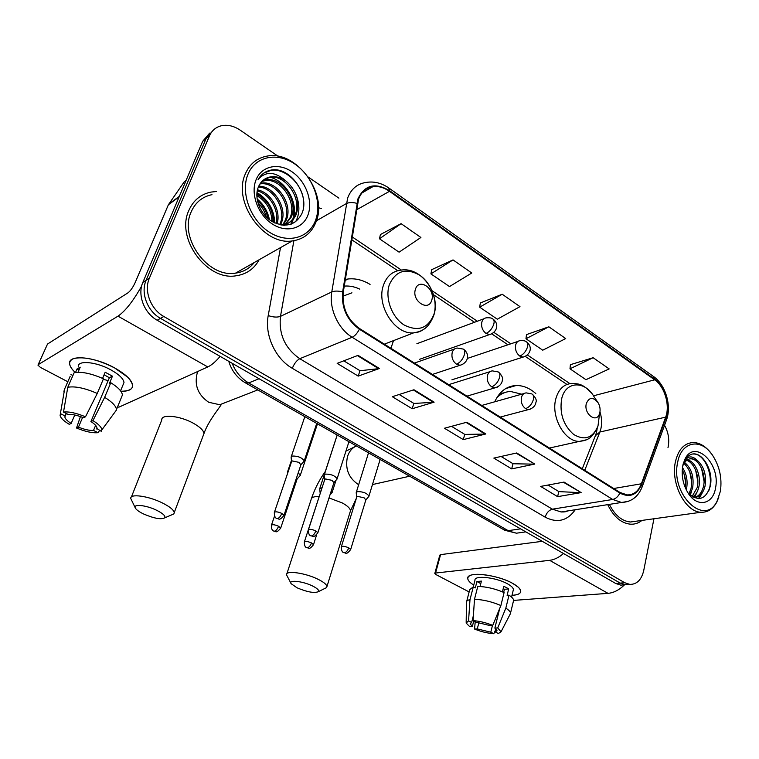 <?xml version="1.0" encoding="UTF-8"?>
<svg xmlns="http://www.w3.org/2000/svg" width="759" height="759" viewBox="0 0 759 759"><rect width="100%" height="100%" fill="white"/><g stroke="black" fill="none" stroke-linecap="round" stroke-linejoin="round"><path stroke-width="1.14" d="M390.923 348.286L393.513 340.62M535.788 393.541C529.602 388.086 523.055 385.411 516.148 385.506C506.651 386.065 499.507 391.492 494.735 401.796M370.069 284.416C362.906 280.043 355.61 278.221 348.201 278.97L345.307 279.445M209.655 133.119L202.672 141.316L142.872 282.357C137.208 294.834 144.125 313.106 157.17 320.232L615.72 583.481L620.748 585.132L624.325 584.838M278.117 156.278L240.186 130.15C233.81 125.88 227.472 124.438 221.173 125.804C215.708 127.227 211.78 130.624 209.399 135.994L149.381 278.202L146.107 280.289C140.434 292.822 147.388 311.199 160.481 318.363L620.226 583.102L625.245 584.762L628.831 584.468L625.245 584.762L620.226 583.102L160.481 318.363C147.388 311.199 140.434 292.822 146.107 280.289L206.021 138.669L146.107 280.289L142.872 282.357M213.032 130.434L206.021 138.669L213.032 130.434M188.849 210.414C175.49 238.402 207.036 281.172 236.125 275.773C246.476 274.265 254.151 268.923 259.132 259.758C254.151 268.923 246.476 274.265 236.125 275.773C207.036 281.172 175.49 238.402 188.849 210.414C193.327 200.367 200.699 194.257 210.964 192.084C200.699 194.257 193.327 200.367 188.849 210.414M607.741 504.64C613.557 516.689 621.166 523.217 630.558 524.203C634.771 524.403 638.575 523.141 641.981 520.408C638.575 523.141 634.771 524.403 630.558 524.203C621.166 523.217 613.557 516.689 607.741 504.64M358.552 199.181C361.284 191.932 366.085 187.739 372.954 186.619C378.494 185.955 383.997 187.53 389.462 191.334L654.675 379.823C664.666 386.549 670.235 405.448 665.662 417.146L641.383 483.777C638.433 491.272 633.708 494.982 627.2 494.915L619.989 492.468L359.595 328.571C347.356 319.605 341.911 307.471 343.267 292.177L358.552 199.181M357.973 198.782L342.641 291.902C341.246 307.594 346.825 320.032 359.387 329.216L619.866 493.065C629.666 498.094 636.981 495.115 641.791 484.147L666.051 417.516C670.728 405.534 665.026 386.17 654.789 379.272L389.661 190.746C375.24 182.226 364.681 184.902 357.973 198.782M593.13 357.717L569.99 368.798L585.948 379.69L609.173 368.912L593.13 357.717L570.398 364.671M548.842 326.797L525.978 338.761L542.742 350.203L565.711 338.571L548.842 326.797L526.499 334.596M401.094 223.658L379.472 238.781L399.082 252.168L420.903 237.482L401.094 223.658L380.411 234.531M453.028 259.91L430.913 273.885L449.499 286.57L471.775 272.993L453.028 259.91L431.691 269.663M502.202 294.236L479.679 307.167L497.316 319.207L519.981 306.645L502.202 294.236L480.324 302.974M216.467 191.515L210.964 192.084L216.467 191.515M667.986 447.63L668.262 446.235C669.485 439.006 668.243 432.032 664.552 425.287M338.893 198.156L308.296 177.075M149.381 278.202C143.688 290.792 150.68 309.264 163.821 316.484L624.761 582.732L629.79 584.392C636.858 584.458 641.497 579.857 643.717 570.597L653.945 518.758M581.147 492.6L557.609 496.652L540.664 486.415L564.041 482.079L581.147 492.6L563.339 482.202M434.129 402.156L412.203 408.74L392.308 396.71L413.968 389.756L434.129 402.156L433.37 402.298L413.323 389.965M379.405 368.485L358.22 376.103L337.167 363.371L358.049 355.354L379.405 368.485L378.675 368.665L357.423 355.591M534.763 464.072L511.68 468.891L493.834 458.094L516.727 452.971L534.763 464.072L516.044 453.123M485.836 433.968L463.284 439.622L444.451 428.237L466.785 422.241L485.836 433.968L485.058 434.072L466.111 422.421M463.284 439.622L464.736 434.366M451.539 426.34L464.821 434.414L485.058 434.072M511.68 468.891L512.999 463.702M501.101 456.472L513.093 463.758L533.966 464.147M358.22 376.103L359.975 370.677M343.789 360.829L360.051 370.724L378.675 368.665M412.203 408.74L413.797 403.399M399.177 394.509L413.883 403.446L433.37 402.298M557.609 496.652L558.814 491.557M548.083 485.039L558.909 491.614L580.331 492.648M479.679 307.167L480.362 302.765M430.913 273.885L431.738 269.454M379.472 238.781L380.458 234.322M525.978 338.761L526.528 334.387M569.99 368.798L570.426 364.462M75.274 372.527C68.301 365.762 67.788 361.113 73.727 358.561C83.945 356.294 97.541 359.396 114.514 367.868L127.711 377.166C135.861 386.35 133.575 391.056 120.871 391.274C128.669 391.435 132.588 389.462 132.635 385.363C131.905 380.098 125.861 374.272 114.514 367.868C94.277 356.54 67.997 354.282 69.591 363.646C69.819 366.255 71.716 369.216 75.274 372.527M141.648 286.048C133.167 301.133 125.282 311.171 117.987 316.161L38.216 364.643L37.95 365.126L40.407 367.384L67.807 381.739M220.138 356.379C215.575 361.72 211.457 365.24 207.776 366.948L119.116 407.071L117.398 407.137M38.149 364.69L47.513 344.055L127.977 292.832C130.501 290.877 132.891 287.49 135.121 282.661L168.403 204.731L184.19 181.866L185.68 180.746M74.761 415.002L71.147 423.437C67.276 420.979 65.179 418.807 64.847 416.938L66.099 413.399M67.779 387.28L63.509 412.08L68.13 414.433C72.114 414.148 77.228 415.249 83.471 417.744L85.482 416.814L97.256 393.447L103.461 378.807C91.137 373.39 81.355 371.379 74.107 372.773L67.779 387.28C75.018 385.999 84.847 388.048 97.256 393.447M102.569 378.399L105.169 372.261L112.455 376.17L109.419 383.399L110.786 382.716L104.647 397.337L92.94 420.638L90.919 421.549L109.362 377.745L104.106 374.766M78.3 366.796C77.19 360.003 96.165 361.663 110.786 369.823C119.04 374.453 123.442 378.694 124.002 382.536L122.92 385.145M110.786 382.716C118.091 387.327 121.971 391.416 122.427 394.984L116.042 410.61M104.647 397.337C112.019 401.891 115.956 405.923 116.459 409.405M63.509 412.08C69.022 411.425 76.346 413.01 85.482 416.814M92.94 420.638C98.803 424.272 101.753 427.374 101.801 429.945L101.251 431.302L96.934 428.607M95.625 425.372L93.509 430.419L97.968 432.687L99.619 430.467M97.968 432.687C92.465 433.209 85.321 431.653 76.536 428.01L78.462 427.146L82.608 417.393M80.416 416.587L76.536 428.01M90.919 421.549C94.676 423.987 96.697 426.103 96.981 427.905L96.763 429.015M93.509 430.419C89.534 430.647 84.515 429.547 78.462 427.146M78.006 372.28L80.217 367.176L77.057 368.931L75.511 372.489M70.179 376.312L64.657 388.94L60.397 413.608L64.999 415.941M72.902 375.534L70.966 374.51M63.898 391.397L64.657 388.94M71.147 423.437L69.24 424.319C63.965 421.15 60.919 418.275 60.094 415.704L60.397 413.608M108.167 380.591L103.243 379.32M77.057 368.931L79.002 369.965M109.362 377.745L112.455 376.17M315.668 219.987C322.281 202.065 312.812 176.354 295.061 164.181C277.414 151.762 255.09 156.145 247.861 174.551C240.356 192.767 250.593 220.233 269.227 232.083C287.765 244.208 309.321 238.07 315.668 219.987M316.142 221.609C328.021 193.147 296.076 149.827 266.826 156.155C256.741 158.09 249.54 164.086 245.233 174.153C232.406 202.084 263.866 245.869 292.31 240.916C303.847 239.284 311.788 232.842 316.142 221.609M211.979 194.665C202.311 196.685 195.376 202.435 191.173 211.894C178.678 238.146 208.27 278.23 235.565 273.126C243.316 272.054 249.54 268.515 254.256 262.519M258.715 186.24C273.553 185.557 288.116 208.213 281.276 223.051L280.441 224.863M258.373 187.075C273.05 187.207 286.674 209.323 280.052 223.791L279.654 224.692M260.375 183.289L261.295 183.137C276.494 180.073 293.638 204.162 286.247 220.072L283.135 225.233M259.92 183.972L260.071 183.953C275.261 180.889 292.386 204.93 285.004 220.822L282.69 224.968M262.443 180.889L266.219 179.826C281.475 176.79 298.685 201.059 291.285 217.055L284.748 225.281M261.883 181.439L264.986 180.661C280.223 177.615 297.424 201.837 290.023 217.814L284.511 225.281M285.669 180.756C280.697 177.454 275.688 176.154 270.64 176.866C264.872 177.91 260.792 181.287 258.392 187.008C253.705 197.833 260.299 214.446 272.016 221.486C285.441 228.042 295.355 225.508 301.75 213.867C310.26 195.955 291.503 168.09 272.993 169.788L271.599 169.969C265.697 171.003 261.191 174.181 258.079 179.513C265.678 171.003 274.881 171.42 285.669 180.756C296.494 190.12 300.071 201.201 296.389 213.991C293.809 220.129 289.255 223.782 282.737 224.968L281.722 225.081M264.236 179.428L269.967 177.321C285.251 174.295 302.518 198.706 295.109 214.769C292.936 220.063 289.132 223.563 283.667 225.262M257.377 200.642C263.012 205.253 266.542 211.211 267.974 218.516M257.937 202.9C261.997 206.771 264.787 211.448 266.286 216.941M256.836 194.323C267.652 200.11 273.079 209.37 273.088 222.112M256.817 195.67C266.437 201.315 271.485 209.911 271.959 221.448M257.462 189.826C270.64 192.293 281.39 210.309 277.092 223.933M257.235 190.851C269.682 193.962 279.502 210.347 276.162 223.582M255.982 179.987C250.309 193.943 258.088 214.854 272.31 223.981C286.456 233.317 303.069 228.763 308.012 214.854C313.163 201.078 305.839 181.192 292.13 171.885C278.515 162.369 261.447 165.889 255.982 179.987M263.866 173.061L271.01 170.367C283.648 168.014 300.004 181.6 303.164 197.577M295.659 193.697C299.957 204.171 299.957 213.526 295.649 221.742M289.777 195.158C293.695 203.051 294.758 210.898 292.965 218.706M292.632 219.901L290.83 224.275M256.903 193.241C267.566 199.996 273.335 209.807 274.198 222.7M257.235 199.902C263.05 205.044 266.855 211.448 268.667 219.095M269.521 177.084L270.1 177.227M270.289 177.283C285.564 181.24 297.585 201.192 293.818 217.397M293.401 219.038L291.361 224.085M256.969 192.568C268.164 199.418 274.113 209.56 274.796 222.985M257.073 198.896C263.572 204.351 267.699 211.296 269.454 219.73M143.385 513.89C153.973 518.444 161.098 519.754 164.769 517.818C165.68 516.016 163.043 513.53 156.857 510.38C145.994 504.915 131.886 503.663 135.529 508.378C136.762 510.095 139.381 511.936 143.385 513.89M135.14 507.581L130.795 498.559C129.58 493.359 148.527 495.931 162.511 503.008C169.807 506.699 173.726 509.896 174.247 512.591L173.858 513.928L170.813 515.238M431.738 300.222C435.713 288.837 418.75 277.339 415.429 289.312C411.369 300.877 428.607 312.253 431.738 300.222M351.939 292.813L342.888 296.219M359.832 289.151C354.652 286.684 349.453 285.669 344.235 286.105M297.016 587.789C307.348 592.115 314.501 593.396 318.467 591.622C319.264 590.265 317.319 588.405 312.642 586.033C302.832 581.09 287.87 579.534 291.181 583.728L297.016 587.789M290.953 583.301L286.522 574.838C285.403 570.094 305.479 572.884 318.249 579.373C323.751 582.144 326.655 584.525 326.958 586.517L326.607 587.589L324.482 588.642M599.828 412.621C600.492 409.243 599.923 405.951 598.12 402.763C593.121 396.71 589.193 396.985 586.318 403.589C583.519 413.987 596.631 423.759 599.563 413.579L599.828 412.621M521.737 394.187L510.617 391.483C505.352 391.682 500.75 393.769 496.794 397.763M504.801 392.555L498.473 395.249M501.746 416.672L501.585 417.943M299.786 476.016L300.317 475.21L298.202 472.876M297.111 479.043L296.598 477.658M288.534 470.608L287.661 471.567L287.794 472.791M331.683 493.046L332.176 492.287L331.275 490.893M322.091 487.676L319.691 488.796L320.156 493.113M320.469 492.676L304.406 541.755M303.619 461.766L304.217 460.865C301.911 457.554 297.907 455.941 292.196 456.036L291.105 457.127L291.551 461.595M300.887 464.85L298.923 462.354L292.338 460.941L291.551 461.719L274.445 512.183M336.569 479.612L337.11 478.768C334.928 475.627 331.009 474.071 325.355 474.109L324.188 475.191L324.672 479.631M333.894 482.696L332.053 480.371L325.526 478.948L324.672 479.726L308.467 529.706M368.457 496.879L368.94 496.092C366.872 493.113 363.039 491.614 357.451 491.604L356.189 492.676L356.73 497.069M365.838 499.963L364.102 497.809L357.631 496.386L356.721 497.145L341.37 546.651M473.72 585.085C467.326 580.891 466.102 577.713 470.049 575.55C476.548 572.087 500.105 576.309 512.515 583.282L518.264 587.181C522.875 592.001 520.788 594.714 512.002 595.322C517.695 595.047 520.617 593.699 520.75 591.261C520.608 588.899 517.866 586.242 512.515 583.282C496.728 574.307 466.358 571.214 467.734 578.434C467.857 580.417 469.849 582.637 473.72 585.085M563.529 553.51C558.89 557.504 554.26 559.772 549.63 560.332L435.562 573.036L434.803 573.5L435.932 574.554L469.138 591.944M624.505 584.828C619.211 589.99 613.708 592.836 608.006 593.358L513.596 600.407M434.841 573.339L439.812 555.133L440.581 554.639L542.287 541.319M473.739 620.995L472.354 626.422L470.134 623.851L471.633 622.465L473.398 615.558M474.489 599.297L473.056 620.644L476.149 622.219L489.897 625.539L492.743 625.397L500.893 605.54L504.09 592.57C495.048 588.69 486.282 586.641 477.781 586.422L474.489 599.297C483.009 599.601 491.804 601.678 500.893 605.54M466.7 601.356L469.726 589.667L473.303 586.84L474.963 580.255C474.014 575.018 495.969 577.286 507.382 583.756C511.281 585.901 513.283 587.836 513.397 589.563L513.188 590.426M502.42 591.84L503.796 586.299L506.443 587.599L508.682 588.927L507.107 595.341L508.995 595.189C511.993 597.134 513.53 598.86 513.606 600.369L513.369 601.327M499.716 608.414L494.868 628.082L497.724 627.94L505.836 608.139L508.995 595.189M505.836 608.139C508.853 610.056 510.409 611.745 510.494 613.215L509.934 614.591M473.056 620.644C479.413 621.061 485.978 622.646 492.743 625.397M497.724 627.94L501.025 631.801L498.359 633.528L495.352 632L496.073 629.05M492.477 625.407L490.798 632.19L493.796 633.718L496.016 628.993M493.796 633.718C487.525 633.262 481.111 631.706 474.555 629.04L477.288 628.917L478.901 622.532M475.219 621.744L474.555 629.04M494.868 628.082L496.984 630.577L495.352 632M490.798 632.19L477.288 628.917M480.049 586.489L481.424 581.1L476.937 581.536L475.305 587.893L473.303 586.84L469.992 599.648L468.55 620.9L471.633 622.465M466.443 602.361C466.415 601.052 467.601 600.151 469.992 599.648M472.354 626.422L469.631 626.554L466.159 623.063L468.55 620.9M503.663 592.381L504.431 589.297L503.245 588.51M476.937 581.536L480.789 583.586M504.431 589.297L508.682 588.927M720.405 491.168C722.245 477.828 719.485 465.647 712.103 454.613C700.633 437.696 681.193 441.529 677.635 462.506C670.273 494.621 704.94 527.382 717.141 501.006L720.405 491.168M711.439 453.825C706.126 446.662 700.206 442.895 693.688 442.525C684.419 442.829 678.309 449.337 675.358 462.051C670.558 483.426 685.434 512.192 701.06 512.259C707.644 512.477 712.853 509.156 716.686 502.297L718.896 497.003M682.455 467.553C686.658 473.92 687.996 481.168 686.459 489.308L686.297 489.925M684.627 462.478C691.639 468.436 694.286 477.05 692.569 488.331L689.741 494.792M683.982 463.426C690.386 469.612 692.73 477.999 691.032 488.578L688.906 493.976M687.417 459.85C695.291 461.263 701.62 476.092 698.745 487.354C697.72 491.661 695.718 494.877 692.72 496.993M686.686 460.362C694.276 462.563 699.931 476.794 697.189 487.601L692.047 496.585M683.043 464.442L684.153 461.69C687.787 455.732 692.217 455.353 697.445 460.542C704.162 466.709 706.676 475.314 704.988 486.358C703.09 493.378 699.428 497.145 694.011 497.648M689.732 458.863L690.87 458.825C699.067 458.872 706.525 474.622 703.422 486.604C701.847 492.733 698.745 496.424 694.096 497.686M682.227 469.859C685.13 475.238 686.155 481.197 685.292 487.743M685.443 459.688L686.212 459.688M697.445 460.542L691.99 458.616C688.271 458.597 685.358 460.637 683.261 464.755L682.702 466.026M682.948 464.859L683.66 463.388M682.73 465.912C681.193 475.684 683.053 484.84 688.29 493.378C697.398 507.961 713.156 504.403 715.547 487.914C720.889 463.36 694.191 438.171 684.77 459.584L682.73 465.912M688.119 493.113C698.185 501.86 705.509 499.764 710.101 486.813C714.333 470.817 701.733 450.21 691.174 454.413C688.28 455.523 685.984 457.81 684.276 461.263L683.356 463.502M609.363 504.384C614.837 515.257 621.858 521.129 630.444 522.002L636.194 521.205M683.195 463.844L684.552 460.333M693.432 453.996L693.849 454.005C704.969 453.863 714.371 476.794 708.659 491.054M701.582 468.455L704.077 481.472M701.895 493.246L698.422 498.635M695.642 470.153L697.872 481.775M695.747 494.09L693.83 497.572M689.779 471.927L691.715 481.974M684.011 473.825L685.595 482.031M703.754 490.067L699.105 498.606M697.597 490.845L694.513 497.591M691.506 491.604L690.235 495.229M157.17 320.232L163.821 316.484M202.672 141.316L209.399 135.994M615.72 583.481L624.761 582.732M232.112 363.248C235.622 371.957 241.144 378.513 248.658 382.944L259.075 378.732M245.252 382.792L248.658 382.944L508.198 530.664L520.57 528.852M503.739 529.678L516.462 533.197L522.695 532.306M665.662 417.146L599.876 432.013L600.938 428.522C602.077 423.171 601.754 417.611 599.98 411.852M584.753 470.286L599.876 432.013L595.379 435.704L582.286 468.73M389.462 191.334L356.445 209.863M619.866 493.065C618.12 496.633 615.729 498.767 612.693 499.469L352.167 337.262C338.059 328.808 328.818 308.372 331.778 291.94L347.613 198.118C351.028 189.171 356.967 183.991 365.44 182.558C373.428 181.031 381.179 182.815 388.712 187.909L389.661 190.746M356.834 203.336C352.518 202.188 348.969 202.292 346.208 203.659L316.418 220.812M342.641 291.902C338.191 290.801 334.577 290.82 331.778 291.94L280.488 316.361C278.638 334.33 285.061 348.447 299.777 358.703L352.167 337.262C354.861 335.962 357.271 333.277 359.387 329.216M628.319 501.357L621.574 502.467L612.693 499.469L552.391 509.175L561.11 511.964L567.561 510.949M641.791 484.147L642.114 487.031M666.051 417.516L666.288 420.524M654.789 379.272L652.939 376.084L389.263 188.298M575.246 509.744C567.343 520.883 557.315 523.359 545.171 517.173L292.319 368.324C275.356 358.732 264.398 334.89 268.221 315.564L280.498 247.624M318.429 207.719L321.304 208.497M293.885 240.707L280.488 316.361C277.196 317.528 273.117 317.262 268.221 315.564M292.319 368.324C294.236 363.552 296.722 360.345 299.777 358.703L552.391 509.175C548.928 510.152 546.518 512.818 545.171 517.173M641.383 483.777L613.708 488.511M654.675 379.823L593.481 395.809M569.943 383.646L527.401 354.975M510.826 343.808L493.881 332.385M477.316 321.228L432.07 290.735M401.435 270.09L352.119 236.865M207.776 366.948L117.987 316.161M179.115 196.875L168.403 204.731M47.513 344.055L38.216 364.643M168.735 204.143L179.333 196.353M186.088 180.443L184.19 181.866M228.563 401.302L219.759 404.737L208.734 402.279C197.767 394.794 194 384.794 197.425 372.271L197.748 371.483M203.251 435.457L203.953 433.598C203.649 430.448 200.006 426.938 193.033 423.067C179.674 415.657 161.012 413.883 161.8 419.926L131.43 496.946M433.939 314.368C438 301.19 431.359 283.003 419.585 275.109C405.771 267.566 395.676 270.802 389.291 284.815C384.832 298.173 391.843 317.215 404.016 324.918C418.114 332.006 428.085 328.486 433.939 314.368M384.358 344.15L413.617 332.859C421.34 331.455 428.503 329.264 433.968 314.805C440.751 294.141 421.217 266.219 400.78 270.185C392.469 271.191 386.692 276.2 383.456 285.204C375.961 305.298 394.908 334.871 413.617 332.859C417.886 332.632 421.653 331.142 424.888 328.419M358.703 484.603L357.859 484.176C348.372 477.601 344.928 468.341 347.537 456.396C349.244 451.33 352.195 447.848 356.407 445.95M350.079 512.126L350.468 510.854C350.307 508.502 347.584 505.874 342.3 502.961L329.017 497.932M319.103 496.443C313.884 496.386 311.209 497.487 311.067 499.735L286.883 573.728M597.371 401.663L594.088 396.777C584.857 380.231 565.446 381.046 561.651 398.902C559.383 413.465 563.406 425.325 573.719 434.499C584.696 440.894 592.788 438.066 597.988 426.046L599.439 414.604M591.223 392.726C582.001 383.134 578.292 383.893 571.831 383.504C563.909 383.988 558.567 389.12 555.797 398.911C550.74 416.938 564.762 441.937 579.421 441.396L586.252 439.831M503.559 392.887L499.783 393.617M486.462 317.822C484.204 318.04 482.677 319.435 481.87 321.996C481.007 326.674 482.392 330.497 486.035 333.467C489.631 331.787 492.221 328.666 493.805 324.112C494.489 321.361 494.1 319.605 492.638 318.846C491.69 317.945 489.631 317.604 486.462 317.822M280.583 528.425L280.697 528.093C275.878 534.203 275.688 530.864 273.923 531.167L274.54 531.196C276.162 530.636 277.5 528.985 278.562 526.234C274.568 524.564 272.177 524.279 271.38 525.37C271.513 531.974 274.084 530.655 273.923 531.167L273.724 531.072M297.234 478.673L280.697 528.093L278.562 526.234M486.035 333.467L489.574 334.567L492.145 333.637M520.228 340.649C517.999 340.838 516.49 342.233 515.703 344.842C514.906 349.463 516.272 353.22 519.782 356.094C523.425 354.519 525.996 351.483 527.505 346.967C528.141 344.244 527.704 342.48 526.186 341.683C525.275 340.819 523.293 340.478 520.228 340.649M313.391 544.981L313.495 544.668C308.818 550.711 308.628 547.448 306.845 547.742L307.48 547.789C309.131 547.258 310.478 545.645 311.503 542.932C307.537 541.281 305.137 540.996 304.312 542.059C304.511 548.558 307.006 547.239 306.845 547.742L306.636 547.637M316.645 534.829L313.495 544.668L311.503 542.932M519.782 356.094L523.036 357.119L525.361 356.36M283.838 515.731L283.97 515.352C279.046 521.642 278.809 518.255 276.94 518.53L277.595 518.558C279.284 517.951 280.678 516.224 281.779 513.397C277.633 511.642 275.147 511.367 274.322 512.553C274.454 519.346 277.101 518.008 276.94 518.53L276.722 518.425M457.25 348.049C454.793 348.239 453.114 349.709 452.222 352.47C451.282 357.318 452.715 361.237 456.52 364.225C460.096 362.612 462.724 359.443 464.394 354.709C465.163 351.74 464.764 349.852 463.218 349.064L457.25 348.049M304.833 416.644L291.304 456.538M301.029 464.432L283.97 515.352L281.779 513.397M456.52 364.225L460.011 365.288L462.838 364.32M317.755 533.065L317.869 532.723C313.021 538.994 312.831 535.617 310.962 535.901L311.645 535.939C313.372 535.38 314.767 533.7 315.82 530.902C311.712 529.175 309.226 528.89 308.363 530.048C308.562 536.727 311.133 535.389 310.962 535.901L310.744 535.788M492.449 370.895C490.02 371.056 488.369 372.536 487.506 375.335C486.642 380.126 488.046 383.969 491.699 386.853C495.342 385.354 497.951 382.261 499.536 377.593C500.247 374.642 499.792 372.754 498.179 371.919L492.449 370.895M337.195 435.03L324.359 474.66M334.017 482.316L317.869 532.723L315.82 530.902M491.699 386.853L494.906 387.858L497.449 387.081M350.554 549.839L350.658 549.535C345.952 555.73 345.762 552.429 343.874 552.694L344.577 552.751C346.341 552.229 347.726 550.588 348.732 547.818C344.662 546.129 342.176 545.835 341.275 546.954C341.578 553.596 344.045 552.163 343.874 552.694L343.637 552.58M526.319 392.896C523.928 393.029 522.315 394.509 521.471 397.346C520.683 402.08 522.05 405.847 525.579 408.646C529.27 407.241 531.86 404.234 533.368 399.613C534.023 396.691 533.511 394.794 531.841 393.921L526.319 392.896M368.532 452.838L356.341 492.193M365.942 499.621L350.658 549.535L348.732 547.818M525.579 408.646L528.53 409.585L530.807 408.959M608.006 593.358L549.63 560.332M440.581 554.639L435.562 573.036M345.146 280.441L348.201 278.97M505.798 388.532L516.148 385.506M620.748 585.132L629.79 584.392M228.782 361.341C231.637 370.942 237.377 378.229 246.001 383.21L504.839 530.304L516.462 533.197L525.807 531.86M596.574 432.004L595.853 434.471M372.954 186.619L361.882 193.014M567.599 510.94C566.603 511.699 564.44 512.04 561.11 511.964L621.574 502.467C631.526 501.984 638.461 496.595 642.37 486.32L666.554 419.774C671.658 405.856 665.804 385.259 653.698 376.625M566.945 384.433L525.285 356.417M507.961 344.776L491.775 333.894M474.498 322.281L433.522 294.729M397.773 270.697L351.664 239.702M596.764 431.159L597.219 428.142M64.847 416.938L66.327 413.513M120.558 390.838L124.002 382.536M101.801 429.945L116.459 410.031M260.071 183.953L261.295 183.137M264.986 180.661L266.219 179.826M269.967 177.321L270.64 176.866M235.565 273.126L292.31 240.916M271.599 169.969L271.01 170.367M164.769 517.818L173.858 513.928M257.785 389.908L219.759 404.737L220.945 405.107C217.691 410.097 207.833 422.213 203.953 433.598L174.247 512.591M355.269 446.501L345.933 451.15M325.336 471.424C319.387 479.802 314.776 488.796 311.503 498.397M318.467 591.622L326.607 587.589M356.369 498.302L350.468 510.854L326.958 586.517M549.421 448.047L579.421 441.396C585.91 440.438 592.001 439.907 597.988 426.046L599.563 413.579M409.67 476.216L372.46 484.574M416.871 343.723L483.919 318.771M317.48 423.826L300.317 475.21M297.215 478.853L300.289 475.466M419.67 359.273L489.574 334.567C496.585 332.546 499.716 324.482 493.265 319.254M291.447 460.409L287.832 471.035M271.494 525.038L274.53 516.073M467.307 358.447L517.923 341.427M336.038 480.2L332.176 492.287M329.956 495.01L332.138 492.534M451.928 379.794L523.036 357.119C529.858 355.24 533.321 347.537 526.831 342.11M337.167 435.011L319.843 488.322M316.74 423.408L304.217 460.865M301 464.631L304.179 461.149M414.433 363.087L454.48 349.026M432.459 374.424L460.011 365.288C467.478 363.314 470.665 354.88 463.844 349.463M348.95 441.71L337.11 478.768M333.998 482.506L337.072 479.043M448.711 384.652L489.953 371.682M466.956 396.141L494.906 387.858C499.403 386.492 501.898 383.912 502.382 380.107C503.217 378.257 502.031 375.667 498.834 372.337M380.145 459.442L368.94 496.092M365.923 499.801L368.912 496.348M481.756 405.458L524.071 393.523M500.209 417.071L528.53 409.585C532.922 408.38 535.408 405.875 535.987 402.09C536.879 400.335 535.721 397.754 532.514 394.357M470.134 623.851L470.276 623.281M511.566 597.105L513.397 589.563M510.494 613.215L513.606 600.369M501.025 631.801L510.475 613.547M466.168 622.418L466.481 602.703M690.87 458.825L691.99 458.616M683.261 464.755L684.153 461.69M684.276 461.263L684.77 459.584M630.444 522.002L701.06 512.259M717.141 501.006L716.686 502.297"/></g></svg>

